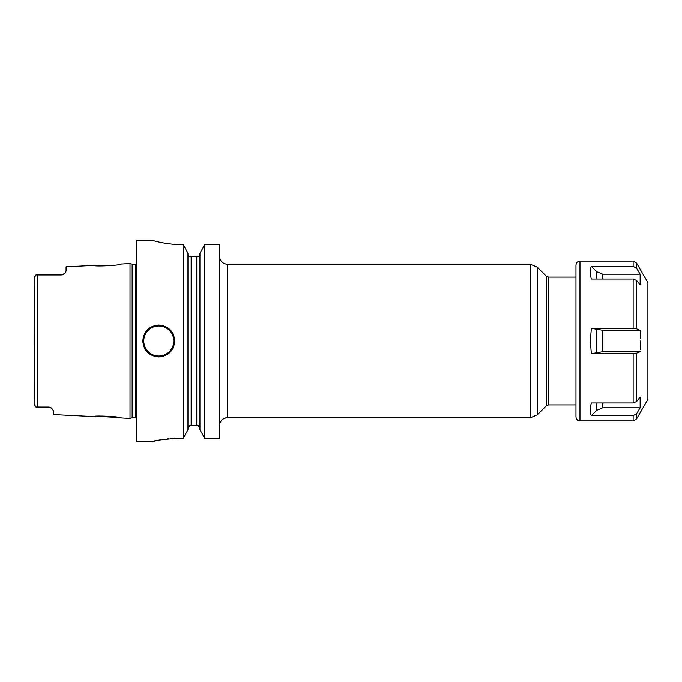 <?xml version="1.0" encoding="UTF-8"?>
<svg xmlns="http://www.w3.org/2000/svg" width="682" height="682" viewBox="0 0 682 682"><rect width="100%" height="100%" fill="white"/><g stroke="black" fill="none" stroke-linecap="round" stroke-linejoin="round"><path stroke-width="1.02" d="M121.217 264.011C122.197 265.255 93.136 266.756 94.039 265.375C93.102 266.747 122.206 265.255 121.217 264.011L130.006 263.567L130.006 418.433L121.217 417.989C122.18 416.736 93.076 415.253 94.039 416.625L95.565 416.446M49.948 407.307L49.914 407.299A4.791 4.791 0 0 0 48.968 407.103L35.941 407.069L35.149 406.267M48.482 407.077A4.791 4.791 0 0 1 49.922 407.299A4.791 4.791 0 0 0 48.482 407.077L51.644 408.262L53.281 410.632L53.281 414.588L94.039 416.625M51.644 408.262A4.791 4.791 0 0 0 51.261 407.964A4.791 4.791 0 0 1 51.644 408.262A4.791 4.791 0 0 0 51.261 407.964L50.843 407.7A4.791 4.791 0 0 0 50.4 407.478A4.791 4.791 0 0 1 50.843 407.7A4.791 4.791 0 0 0 50.4 407.478M119.64 417.648L96.946 416.31M34.117 404.298L34.245 277.19M34.1 402.84L34.1 404.042L35.941 407.069M36.248 407.077L37.74 407.077L37.74 274.923L35.941 274.931L34.1 277.958L34.1 279.16M34.458 405.27L34.262 404.835M34.475 276.704L34.765 276.236M64.764 273.414A4.791 4.791 0 0 1 64.5 273.67A4.791 4.791 0 0 0 65.114 272.996L66.069 271.001L65.114 272.996A4.791 4.791 0 0 1 64.5 273.67A4.791 4.791 0 0 0 64.764 273.414L61.269 274.923L36.248 274.923M61.823 274.889L62.36 274.795A4.791 4.791 0 0 1 61.806 274.889A4.791 4.791 0 0 0 62.343 274.795A4.791 4.791 0 0 1 61.806 274.889A4.791 4.791 0 0 0 62.343 274.795M63.426 274.411A4.791 4.791 0 0 0 63.46 274.394A4.791 4.791 0 0 1 63.426 274.411A4.791 4.791 0 0 0 63.46 274.394A4.791 4.791 0 0 1 63.426 274.411L63.929 274.121A4.791 4.791 0 0 0 64.364 273.789L64.458 273.712M94.039 265.375L66.069 266.773L66.069 271.001M37.74 274.923L61.269 274.923L37.74 274.923M64.364 273.789A4.791 4.791 0 0 1 63.92 274.121A4.791 4.791 0 0 0 64.364 273.789A4.791 4.791 0 0 1 63.92 274.121M152.222 240.303L136.4 240.303L136.4 441.706L152.222 441.706M177.354 244.446L181.054 244.514C165.828 244.642 151.694 240.124 152.222 240.303C151.694 240.124 165.837 244.642 181.054 244.514L183.143 244.514L183.143 438.381L177.857 438.381C162.504 439.472 153.962 440.572 152.222 441.697C153.962 440.572 162.504 439.472 177.857 438.381L175.913 438.407M173.791 438.466L170.253 438.679M168.403 438.841L167.644 438.918M165.129 439.217L162.265 439.626M160.781 439.873L159.511 440.095M157.585 440.47L156.476 440.7M155.377 440.947L154.243 441.211M174.763 341C173.808 350.71 168.48 356.038 158.778 356.984C149.077 356.03 143.749 350.701 142.794 341C143.749 331.29 149.077 325.962 158.778 325.016C168.48 325.97 173.808 331.299 174.763 341M187.951 428.432L189.818 425.398L191.148 425.398L191.148 256.603L188.957 256.603L187.951 254.574M199.937 254.574L198.931 256.603L196.74 256.603L196.74 425.398L198.07 425.398L189.818 425.398M188.027 255.324L188.957 256.603M219.519 244.514L204.745 244.514L199.937 253.235L204.745 244.514L219.519 244.514L219.519 438.381L204.745 438.381L199.937 429.754L199.937 253.235M183.143 244.514L187.951 253.235L183.143 244.514M198.07 425.398L199.937 428.432L198.07 425.398M191.148 256.603L198.931 256.603L199.86 255.324M219.527 425.398L219.527 425.398A7.988 7.988 180 0 1 227.507 417.725C222.656 418.202 219.996 420.862 219.519 425.713M199.937 429.754L204.745 438.381L204.745 244.514M152.222 240.294L156.187 241.36M159.358 242.101L162.563 242.758M162.657 242.775L163.723 242.971M187.951 429.754L183.143 438.381L187.951 429.754L187.951 253.235M591.337 415.679L633.135 415.679L636.596 413.752L640.142 407.819L602.854 407.819L596.75 410.325L591.337 415.679C589.981 412.627 589.981 408.399 591.337 402.994L633.135 402.994L636.596 401.553L640.142 397.112L640.142 407.819L636.596 413.752L636.596 418.927L647.9 399.345L647.9 282.655L636.596 263.073L633.135 261.078L633.135 266.321L636.596 268.248L640.142 274.181L636.596 268.248L636.596 263.073M640.321 332.594L640.142 330.293L636.596 328.801L640.142 330.293L640.586 338.698M640.142 274.181L640.142 284.888L636.596 280.447L633.135 279.006L591.337 279.006C589.981 273.601 589.981 269.373 591.337 266.321L596.75 271.675L602.854 274.181L640.142 274.181M591.337 266.321L633.135 266.321M636.596 280.447L636.596 328.801L633.135 328.315L591.337 328.315L590.356 341L591.337 353.685L633.135 353.685L636.596 353.199L640.142 351.707L636.596 353.199L636.596 401.553M640.611 341L640.313 349.593M640.321 349.423L640.5 346.115M579.964 261.078L579.964 420.922C577.543 420.683 576.205 419.353 575.966 416.924L575.966 265.076C576.205 262.647 577.543 261.317 579.964 261.078L633.135 261.078M591.337 328.315L602.854 330.293L640.142 330.293M640.142 351.707L602.854 351.707L591.337 353.685M130.006 418.433L132.146 417.853L132.146 264.147L130.006 263.567M132.146 417.853L132.649 417.793L132.649 264.207L132.146 264.147M132.649 417.793L135.437 417.793L135.437 264.207L132.649 264.207M219.519 256.287C219.996 261.138 222.656 263.798 227.507 264.275L227.507 417.725L530.443 417.725L530.443 264.275L537.22 267.088L537.22 414.912L530.443 417.725M537.22 267.088L546.265 276.125L546.265 405.875L537.22 414.912M546.265 276.125L548.524 277.062L548.524 404.938L575.966 404.938M158.778 356.03A15.021 15.021 0 0 1 143.749 341A15.021 15.021 0 0 1 158.778 325.979A15.021 15.021 0 0 1 173.799 341A15.021 15.021 0 0 1 158.778 356.03M602.854 279.006L602.854 274.181M596.75 279.006L596.75 271.675M633.135 328.315L633.135 279.006M633.135 402.994L633.135 353.685M636.596 418.927L633.135 420.922L633.135 415.679M602.854 407.819L602.854 402.994M596.75 410.325L596.75 402.994M596.75 352.338L596.75 329.662M602.854 351.707L602.854 330.293M135.437 417.793L136.4 418.049M135.437 264.207L136.4 263.951M227.507 264.275L530.443 264.275M546.265 405.875L548.524 404.938M548.524 277.062L575.966 277.062M579.964 420.922L633.135 420.922"/></g></svg>
